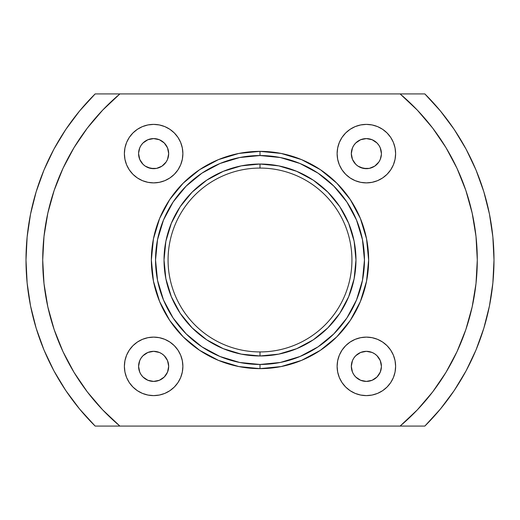 <?xml version="1.0" encoding="UTF-8"?>
<svg xmlns="http://www.w3.org/2000/svg" width="520" height="520" viewBox="0 0 520 520"><rect width="100%" height="100%" fill="white"/><g stroke="black" fill="none" stroke-linecap="round" stroke-linejoin="round"><path stroke-width="0.78" d="M153.634 182.884A29.25 29.25 0 0 1 124.384 153.634A29.25 29.25 0 0 1 153.634 124.384L147.927 124.943L142.435 126.607L137.377 129.311L132.951 132.951L129.311 137.377L126.607 142.435L124.943 147.927L124.384 153.634L124.943 159.334L126.607 164.827L129.311 169.884L132.951 174.317L137.377 177.951L142.435 180.655L147.927 182.319L153.634 182.884L159.334 182.319L164.827 180.655L169.884 177.951L174.317 174.317L177.951 169.884L180.655 164.827L182.319 159.334L182.884 153.634L182.319 147.927L180.655 142.435L177.951 137.377L174.317 132.951L169.884 129.311L164.827 126.607L159.334 124.943L153.634 124.384A29.25 29.25 0 0 1 182.884 153.634A29.25 29.25 0 0 1 153.634 182.884M153.634 168.675A15.041 15.041 0 0 1 138.587 153.634A15.041 15.041 0 0 1 153.634 138.587A15.041 15.041 0 0 1 168.675 153.634A15.041 15.041 0 0 1 153.634 168.675L147.875 167.531L145.275 166.14L150.696 168.383L156.566 168.383L153.634 168.675M366.366 182.884A29.25 29.25 0 0 1 337.116 153.634A29.25 29.25 0 0 1 366.366 124.384L360.666 124.943L355.173 126.607L350.116 129.311L345.683 132.951L342.05 137.377L339.346 142.435L337.682 147.927L337.116 153.634L337.682 159.334L339.346 164.827L342.05 169.884L345.683 174.317L350.116 177.951L355.173 180.655L360.666 182.319L366.366 182.884L372.073 182.319L377.566 180.655L382.623 177.951L387.049 174.317L390.689 169.884L393.393 164.827L395.057 159.334L395.616 153.634L395.057 147.927L393.393 142.435L390.689 137.377L387.049 132.951L382.623 129.311L377.566 126.607L372.073 124.943L366.366 124.384A29.25 29.25 0 0 1 395.616 153.634A29.25 29.25 0 0 1 366.366 182.884M366.366 168.675A15.041 15.041 0 0 1 351.325 153.634A15.041 15.041 0 0 1 366.366 138.587A15.041 15.041 0 0 1 381.413 153.634A15.041 15.041 0 0 1 366.366 168.675L360.613 167.531L358.013 166.14L363.435 168.383L369.304 168.383L366.366 168.675M153.634 395.616A29.25 29.25 0 0 1 124.384 366.366A29.25 29.25 0 0 1 153.634 337.116L147.927 337.682L142.435 339.346L137.377 342.05L132.951 345.683L129.311 350.116L126.607 355.173L124.943 360.666L124.384 366.366L124.943 372.073L126.607 377.566L129.311 382.623L132.951 387.049L137.377 390.689L142.435 393.393L147.927 395.057L153.634 395.616L159.334 395.057L164.827 393.393L169.884 390.689L174.317 387.049L177.951 382.623L180.655 377.566L182.319 372.073L182.884 366.366L182.319 360.666L180.655 355.173L177.951 350.116L174.317 345.683L169.884 342.05L164.827 339.346L159.334 337.682L153.634 337.116A29.25 29.25 0 0 1 182.884 366.366A29.25 29.25 0 0 1 153.634 395.616M139.731 360.613L141.122 358.013L139.731 360.613L138.587 366.366L139.731 372.125L141.122 374.725L142.994 377.007L147.875 380.269L153.634 381.413A15.041 15.041 0 0 1 138.587 366.366A15.041 15.041 0 0 1 153.634 351.325L159.387 352.469L161.987 353.86L159.387 352.469L153.634 351.325A15.041 15.041 0 0 1 168.675 366.366A15.041 15.041 0 0 1 153.634 381.413L159.387 380.269L164.268 377.007L167.531 372.125L166.14 374.725M366.366 395.616A29.25 29.25 0 0 1 337.116 366.366A29.25 29.25 0 0 1 366.366 337.116L360.666 337.682L355.173 339.346L350.116 342.05L345.683 345.683L342.05 350.116L339.346 355.173L337.682 360.666L337.116 366.366L337.682 372.073L339.346 377.566L342.05 382.623L345.683 387.049L350.116 390.689L355.173 393.393L360.666 395.057L366.366 395.616L372.073 395.057L377.566 393.393L382.623 390.689L387.049 387.049L390.689 382.623L393.393 377.566L395.057 372.073L395.616 366.366L395.057 360.666L393.393 355.173L390.689 350.116L387.049 345.683L382.623 342.05L377.566 339.346L372.073 337.682L366.366 337.116A29.25 29.25 0 0 1 395.616 366.366A29.25 29.25 0 0 1 366.366 395.616M352.469 360.613L353.86 358.013L352.469 360.613L351.325 366.366L352.469 372.125L353.86 374.725L355.732 377.007L360.613 380.269L366.366 381.413A15.041 15.041 0 0 1 351.325 366.366A15.041 15.041 0 0 1 366.366 351.325L372.125 352.469L374.725 353.86L372.125 352.469L366.366 351.325A15.041 15.041 0 0 1 381.413 366.366A15.041 15.041 0 0 1 366.366 381.413L372.125 380.269L377.007 377.007L380.269 372.125L378.879 374.725M260 151.359A108.641 108.641 0 0 1 368.641 260A108.641 108.641 0 0 1 260 368.641A108.641 108.641 0 0 0 368.641 260A108.641 108.641 0 0 0 260 151.359L260 155.538A104.462 104.462 0 0 1 364.462 260A104.462 104.462 0 0 1 260 364.462L260 368.641L260 364.462L239.623 362.459L220.025 356.512L201.962 346.86L186.134 333.866L173.141 318.038L163.488 299.975L157.541 280.377L155.538 260L157.541 239.623L163.488 220.025L173.141 201.962L186.134 186.134L201.962 173.141L220.025 163.488L239.623 157.541L260 155.538L280.377 157.541L299.975 163.488L318.038 173.141L333.866 186.134L346.86 201.962L356.512 220.025L362.459 239.623L364.462 260L362.459 280.377L356.512 299.975L346.86 318.038L333.866 333.866L318.038 346.86L299.975 356.512L280.377 362.459L260 364.462A104.462 104.462 0 0 1 155.538 260A104.462 104.462 0 0 1 260 155.538L260 151.359A108.641 108.641 0 0 0 151.359 260A108.641 108.641 0 0 0 260 368.641A108.641 108.641 0 0 1 151.359 260A108.641 108.641 0 0 1 260 151.359L238.803 153.446L218.426 159.627L199.641 169.669L183.177 183.177L169.669 199.641L159.627 218.426L153.446 238.803L151.359 260L153.446 281.197L159.627 301.574L169.669 320.359L183.177 336.824L199.641 350.331L218.426 360.373L238.803 366.554L260 368.641L281.197 366.554L301.574 360.373L320.359 350.331L336.824 336.824L350.331 320.359L360.373 301.574L366.554 281.197L368.641 260L366.554 238.803L360.373 218.426L350.331 199.641L336.824 183.177L320.359 169.669L301.574 159.627L281.197 153.446L260 151.359M260 168.071A91.93 91.93 0 0 0 168.071 260A91.93 91.93 0 0 0 260 351.929L260 355.973A95.973 95.973 0 0 1 164.028 260A95.973 95.973 0 0 1 260 164.028L260 168.071A91.93 91.93 0 0 1 351.929 260A91.93 91.93 0 0 1 260 351.929A91.93 91.93 0 0 1 168.071 260A91.93 91.93 0 0 1 260 168.071L260 164.028A95.973 95.973 0 0 1 355.973 260A95.973 95.973 0 0 1 260 355.973L260 351.929A91.93 91.93 0 0 0 351.929 260A91.93 91.93 0 0 0 260 168.071M424.84 93.919A234 234 0 0 1 424.84 426.082L440.394 409.038L454.2 390.553L466.109 370.793L476.021 349.954L483.828 328.244L489.463 305.864L492.863 283.043L494 260L492.863 236.958L489.463 214.136L483.828 191.756L476.021 170.047L466.109 149.208L454.2 129.448L440.394 110.962L424.84 93.919L400.107 93.919A217.289 217.289 0 0 1 400.107 426.082L424.84 426.082A234 234 0 0 0 424.84 93.919L95.16 93.919A234 234 0 0 0 95.16 426.082L119.892 426.082A217.289 217.289 0 0 1 119.892 93.919L400.107 93.919L417.307 110.11L432.647 128.063L445.946 147.583L457.048 168.428L465.822 190.359L472.166 213.109L476.001 236.418L477.288 260L476.001 283.582L472.166 306.891L465.822 329.641L457.048 351.572L445.946 372.418L432.647 391.937L417.307 409.89L400.107 426.082L119.892 426.082L102.694 409.89L87.353 391.937L74.055 372.418L62.953 351.572L54.177 329.641L47.834 306.891L43.998 283.582L42.712 260L43.998 236.418L47.834 213.109L54.177 190.359L62.953 168.428L74.055 147.583L87.353 128.063L102.694 110.11L119.892 93.919L95.16 93.919L79.606 110.962L65.8 129.448L53.892 149.208L43.979 170.047L36.172 191.756L30.537 214.136L27.137 236.958L26 260L27.137 283.043L30.537 305.864L36.172 328.244L43.979 349.954L53.892 370.793L65.8 390.553L79.606 409.038L95.16 426.082A234 234 0 0 1 95.16 93.919M260 164.028L241.274 165.867L223.275 171.333L206.681 180.2L192.133 192.133L180.2 206.681L171.333 223.275L165.867 241.274L164.028 260L165.867 278.726L171.333 296.725L180.2 313.32L192.133 327.867L206.681 339.8L223.275 348.666L241.274 354.133L260 355.973L278.726 354.133L296.725 348.666L313.32 339.8L327.867 327.867L339.8 313.32L348.666 296.725L354.133 278.726L355.973 260L354.133 241.274L348.666 223.275L339.8 206.681L327.867 192.133L313.32 180.2L296.725 171.333L278.726 165.867L260 164.028M139.731 147.875L141.122 145.275L139.731 147.875L138.593 153.147M167.531 159.387L166.14 161.987L167.531 159.387L168.675 153.634L167.531 147.875L164.268 142.994L159.387 139.731L153.634 138.587L147.875 139.731L142.994 142.994L141.122 145.275M159.387 167.531L156.566 168.383L161.987 166.14L166.14 161.987M352.469 147.875L353.86 145.275L352.469 147.875L351.325 153.634L352.469 159.387L355.732 164.268L358.013 166.14M380.269 159.387L378.879 161.987L380.269 159.387L381.394 154.401M372.125 167.531L369.304 168.383L374.725 166.14L378.879 161.987M138.587 366.366L138.606 365.599M147.875 352.469L153.634 351.325L147.875 352.469L142.994 355.732L141.122 358.013M360.613 352.469L366.366 351.325L360.613 352.469L355.732 355.732L353.86 358.013M380.269 372.125L381.407 366.853M342.05 382.623L339.346 377.566M342.05 350.116L345.683 345.683M392.165 352.579L393.393 355.173M381.413 366.366L380.269 360.613L377.007 355.732L374.725 353.86M142.435 393.393L137.377 390.689M126.607 355.173L129.311 350.116M159.334 337.682L160.589 337.961M177.951 350.116L180.655 355.173M177.951 382.623L174.317 387.049M167.531 372.125L168.675 366.366L167.531 360.613L164.268 355.732L161.987 353.86M360.666 182.319L359.411 182.039M342.05 169.884L339.346 164.827M342.05 137.377L345.683 132.951M377.566 126.607L382.623 129.311M393.393 164.827L390.689 169.884M381.413 153.634L380.269 147.875L378.879 145.275L377.007 142.994L372.125 139.731L366.366 138.587L360.613 139.731L355.732 142.994L353.86 145.275M127.835 167.421L126.607 164.827M177.951 137.377L180.655 142.435M177.951 169.884L174.317 174.317M138.587 153.634L139.731 159.387L142.994 164.268L145.275 166.14M95.16 426.082L424.84 426.082"/></g></svg>
